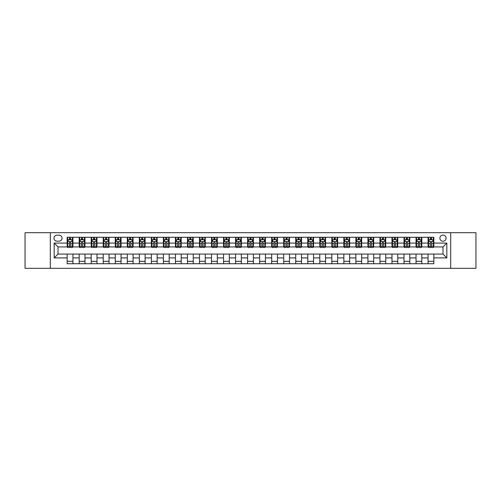<?xml version="1.0" encoding="UTF-8"?>
<svg xmlns="http://www.w3.org/2000/svg" width="501" height="501" viewBox="0 0 501 501"><rect width="100%" height="100%" fill="white"/><g stroke="black" fill="none" stroke-linecap="round" stroke-linejoin="round"><path stroke-width="0.75" d="M442.984 235.101A3.081 3.081 0 0 0 439.909 238.182A3.081 3.081 0 0 0 442.984 241.263A3.081 3.081 0 0 0 446.065 238.182A3.081 3.081 0 0 0 442.984 235.101M450.687 268.304L475.95 268.304L475.95 232.696L450.687 232.696L450.687 268.304L50.313 268.304L50.313 232.696L25.05 232.696L25.05 268.304L50.313 268.304M56.957 241.163L59.074 241.163A2.981 2.981 0 0 0 62.055 238.182A2.981 2.981 0 0 0 59.074 235.194L56.957 235.194A2.981 2.981 0 0 0 53.97 238.182A2.981 2.981 0 0 0 56.957 241.163M450.687 232.696L50.313 232.696M67.159 257.909L54.164 257.909L54.164 243.091L67.159 243.091L67.159 246.937L58.016 246.937L58.016 254.063L67.159 254.063L67.159 263.733L433.841 263.733L433.841 254.063L442.984 254.063L442.984 246.937L433.841 246.937L433.841 243.091L446.836 243.091L446.836 257.909L433.841 257.909M433.841 243.091L433.841 237.267L67.159 237.267L67.159 243.091M428.067 237.267L428.067 246.937L428.549 246.937M430.378 246.937L431.536 246.937M433.365 246.937L433.841 246.937M428.067 246.937L421.335 246.937M416.037 237.267L416.037 246.937L416.519 246.937M418.348 246.937L419.506 246.937M416.037 246.937L409.304 246.937M404.006 237.267L404.006 246.937L404.489 246.937M406.317 246.937L407.476 246.937M404.006 246.937L397.268 246.937M391.976 237.267L391.976 246.937L392.458 246.937M394.287 246.937L395.446 246.937M391.976 246.937L385.238 246.937M379.946 237.267L379.946 246.937L380.428 246.937M382.257 246.937L383.409 246.937M379.946 246.937L373.207 246.937M367.916 237.267L367.916 246.937L368.398 246.937M370.226 246.937L371.379 246.937M367.916 246.937L361.177 246.937M355.885 237.267L355.885 246.937L356.368 246.937M358.196 246.937L359.349 246.937M355.885 246.937L349.147 246.937M343.855 237.267L343.855 246.937L344.337 246.937M346.166 246.937L347.318 246.937M343.855 246.937L337.117 246.937M331.825 237.267L331.825 246.937L332.307 246.937M334.136 246.937L335.288 246.937M331.825 246.937L325.086 246.937M319.795 237.267L319.795 246.937L320.277 246.937M322.105 246.937L323.258 246.937M319.795 246.937L313.056 246.937M307.764 237.267L307.764 246.937L308.247 246.937M310.075 246.937L311.227 246.937M307.764 246.937L301.026 246.937M295.734 237.267L295.734 246.937L296.216 246.937M298.045 246.937L299.197 246.937M295.734 246.937L288.996 246.937M283.704 237.267L283.704 246.937L284.186 246.937M286.015 246.937L287.167 246.937M283.704 246.937L276.965 246.937M271.674 237.267L271.674 246.937L272.156 246.937M273.984 246.937L275.137 246.937M271.674 246.937L264.935 246.937M259.643 237.267L259.643 246.937L260.125 246.937M261.954 246.937L263.106 246.937M259.643 246.937L252.905 246.937M247.613 237.267L247.613 246.937L248.095 246.937M249.924 246.937L251.076 246.937M247.613 246.937L240.875 246.937M235.583 237.267L235.583 246.937L236.065 246.937M237.894 246.937L239.046 246.937M235.583 246.937L228.844 246.937M223.552 237.267L223.552 246.937L224.035 246.937M225.863 246.937L227.016 246.937M223.552 246.937L216.814 246.937M211.522 237.267L211.522 246.937L212.004 246.937M213.833 246.937L214.985 246.937M211.522 246.937L204.784 246.937M199.492 237.267L199.492 246.937L199.974 246.937M201.803 246.937L202.955 246.937M199.492 246.937L192.753 246.937M187.462 237.267L187.462 246.937L187.944 246.937M189.773 246.937L190.925 246.937M187.462 246.937L180.723 246.937M175.431 237.267L175.431 246.937L175.914 246.937M177.742 246.937L178.895 246.937M175.431 246.937L168.693 246.937M163.401 237.267L163.401 246.937L163.883 246.937M165.712 246.937L166.864 246.937M163.401 246.937L156.663 246.937M151.371 237.267L151.371 246.937L151.853 246.937M153.682 246.937L154.834 246.937M151.371 246.937L144.632 246.937M139.341 237.267L139.341 246.937L139.823 246.937M141.651 246.937L142.804 246.937M139.341 246.937L132.602 246.937M127.31 237.267L127.31 246.937L127.793 246.937M129.621 246.937L130.774 246.937M127.31 246.937L120.572 246.937M115.28 237.267L115.28 246.937L115.762 246.937M117.591 246.937L118.743 246.937M115.28 246.937L108.542 246.937M103.25 237.267L103.25 246.937L103.732 246.937M105.554 246.937L106.713 246.937M103.25 246.937L96.511 246.937M91.22 237.267L91.22 246.937L91.696 246.937M93.524 246.937L94.683 246.937M91.22 246.937L84.481 246.937M79.189 237.267L79.189 246.937L79.665 246.937M81.494 246.937L82.652 246.937M79.189 246.937L72.451 246.937M67.159 246.937L67.635 246.937M69.464 246.937L70.622 246.937M67.159 254.063L72.933 254.063L72.933 263.733M433.841 254.063L72.933 254.063M72.933 237.267L72.933 246.937M67.159 239.672L67.635 239.672M69.464 239.672L70.622 239.672M72.451 239.672L72.933 239.672M67.159 261.328L72.933 261.328M79.189 254.063L79.189 263.733M84.963 237.267L84.963 246.937M79.189 239.672L79.665 239.672M81.494 239.672L82.652 239.672M84.481 239.672L84.963 239.672M84.963 254.063L84.963 263.733M79.189 261.328L84.963 261.328M91.22 254.063L91.22 263.733M96.994 254.063L96.994 263.733M91.22 261.328L96.994 261.328M96.994 237.267L96.994 246.937M91.22 239.672L91.696 239.672M93.524 239.672L94.683 239.672M96.511 239.672L96.994 239.672M103.25 254.063L103.25 263.733M109.024 254.063L109.024 263.733M103.25 261.328L109.024 261.328M109.024 237.267L109.024 246.937M103.25 239.672L103.732 239.672M105.554 239.672L106.713 239.672M108.542 239.672L109.024 239.672M115.28 254.063L115.28 263.733M121.054 254.063L121.054 263.733M115.28 261.328L121.054 261.328M121.054 237.267L121.054 246.937M115.28 239.672L115.762 239.672M117.591 239.672L118.743 239.672M120.572 239.672L121.054 239.672M127.31 254.063L127.31 263.733M133.084 254.063L133.084 263.733M127.31 261.328L133.084 261.328M133.084 237.267L133.084 246.937M127.31 239.672L127.793 239.672M129.621 239.672L130.774 239.672M132.602 239.672L133.084 239.672M139.341 254.063L139.341 263.733M145.115 254.063L145.115 263.733M139.341 261.328L145.115 261.328M145.115 237.267L145.115 246.937M139.341 239.672L139.823 239.672M141.651 239.672L142.804 239.672M144.632 239.672L145.115 239.672M151.371 254.063L151.371 263.733M157.145 254.063L157.145 263.733M151.371 261.328L157.145 261.328M157.145 237.267L157.145 246.937M151.371 239.672L151.853 239.672M153.682 239.672L154.834 239.672M156.663 239.672L157.145 239.672M163.401 254.063L163.401 263.733M169.175 254.063L169.175 263.733M163.401 261.328L169.175 261.328M169.175 237.267L169.175 246.937M163.401 239.672L163.883 239.672M165.712 239.672L166.864 239.672M168.693 239.672L169.175 239.672M175.431 254.063L175.431 263.733M181.205 254.063L181.205 263.733M175.431 261.328L181.205 261.328M181.205 237.267L181.205 246.937M175.431 239.672L175.914 239.672M177.742 239.672L178.895 239.672M180.723 239.672L181.205 239.672M187.462 254.063L187.462 263.733M193.236 254.063L193.236 263.733M187.462 261.328L193.236 261.328M193.236 237.267L193.236 246.937M187.462 239.672L187.944 239.672M189.773 239.672L190.925 239.672M192.753 239.672L193.236 239.672M199.492 254.063L199.492 263.733M205.266 254.063L205.266 263.733M199.492 261.328L205.266 261.328M205.266 237.267L205.266 246.937M199.492 239.672L199.974 239.672M201.803 239.672L202.955 239.672M204.784 239.672L205.266 239.672M211.522 254.063L211.522 263.733M217.296 254.063L217.296 263.733M211.522 261.328L217.296 261.328M217.296 237.267L217.296 246.937M211.522 239.672L212.004 239.672M213.833 239.672L214.985 239.672M216.814 239.672L217.296 239.672M223.552 254.063L223.552 263.733M229.326 254.063L229.326 263.733M223.552 261.328L229.326 261.328M229.326 237.267L229.326 246.937M223.552 239.672L224.035 239.672M225.863 239.672L227.016 239.672M228.844 239.672L229.326 239.672M235.583 254.063L235.583 263.733M241.357 254.063L241.357 263.733M235.583 261.328L241.357 261.328M241.357 237.267L241.357 246.937M235.583 239.672L236.065 239.672M237.894 239.672L239.046 239.672M240.875 239.672L241.357 239.672M247.613 254.063L247.613 263.733M253.387 254.063L253.387 263.733M247.613 261.328L253.387 261.328M253.387 237.267L253.387 246.937M247.613 239.672L248.095 239.672M249.924 239.672L251.076 239.672M252.905 239.672L253.387 239.672M259.643 254.063L259.643 263.733M265.417 254.063L265.417 263.733M259.643 261.328L265.417 261.328M265.417 237.267L265.417 246.937M259.643 239.672L260.125 239.672M261.954 239.672L263.106 239.672M264.935 239.672L265.417 239.672M271.674 254.063L271.674 263.733M277.448 254.063L277.448 263.733M271.674 261.328L277.448 261.328M277.448 237.267L277.448 246.937M271.674 239.672L272.156 239.672M273.984 239.672L275.137 239.672M276.965 239.672L277.448 239.672M283.704 254.063L283.704 263.733M289.478 254.063L289.478 263.733M283.704 261.328L289.478 261.328M289.478 237.267L289.478 246.937M283.704 239.672L284.186 239.672M286.015 239.672L287.167 239.672M288.996 239.672L289.478 239.672M295.734 254.063L295.734 263.733M301.508 254.063L301.508 263.733M295.734 261.328L301.508 261.328M301.508 237.267L301.508 246.937M295.734 239.672L296.216 239.672M298.045 239.672L299.197 239.672M301.026 239.672L301.508 239.672M307.764 254.063L307.764 263.733M313.538 254.063L313.538 263.733M307.764 261.328L313.538 261.328M313.538 237.267L313.538 246.937M307.764 239.672L308.247 239.672M310.075 239.672L311.227 239.672M313.056 239.672L313.538 239.672M319.795 254.063L319.795 263.733M325.569 254.063L325.569 263.733M319.795 261.328L325.569 261.328M325.569 237.267L325.569 246.937M319.795 239.672L320.277 239.672M322.105 239.672L323.258 239.672M325.086 239.672L325.569 239.672M331.825 254.063L331.825 263.733M337.599 254.063L337.599 263.733M331.825 261.328L337.599 261.328M337.599 237.267L337.599 246.937M331.825 239.672L332.307 239.672M334.136 239.672L335.288 239.672M337.117 239.672L337.599 239.672M343.855 254.063L343.855 263.733M349.629 254.063L349.629 263.733M343.855 261.328L349.629 261.328M349.629 237.267L349.629 246.937M343.855 239.672L344.337 239.672M346.166 239.672L347.318 239.672M349.147 239.672L349.629 239.672M355.885 254.063L355.885 263.733M361.659 254.063L361.659 263.733M355.885 261.328L361.659 261.328M361.659 237.267L361.659 246.937M355.885 239.672L356.368 239.672M358.196 239.672L359.349 239.672M361.177 239.672L361.659 239.672M367.916 254.063L367.916 263.733M373.69 254.063L373.69 263.733M367.916 261.328L373.69 261.328M373.69 237.267L373.69 246.937M367.916 239.672L368.398 239.672M370.226 239.672L371.379 239.672M373.207 239.672L373.69 239.672M379.946 254.063L379.946 263.733M385.72 254.063L385.72 263.733M379.946 261.328L385.72 261.328M385.72 237.267L385.72 246.937M379.946 239.672L380.428 239.672M382.257 239.672L383.409 239.672M385.238 239.672L385.72 239.672M391.976 254.063L391.976 263.733M397.75 254.063L397.75 263.733M391.976 261.328L397.75 261.328M397.75 237.267L397.75 246.937M391.976 239.672L392.458 239.672M394.287 239.672L395.446 239.672M397.268 239.672L397.75 239.672M404.006 254.063L404.006 263.733M409.78 254.063L409.78 263.733M404.006 261.328L409.78 261.328M409.78 237.267L409.78 246.937M404.006 239.672L404.489 239.672M406.317 239.672L407.476 239.672M409.304 239.672L409.78 239.672M416.037 254.063L416.037 263.733M421.811 254.063L421.811 263.733M416.037 261.328L421.811 261.328M421.811 237.267L421.811 246.937M416.037 239.672L416.519 239.672M418.348 239.672L419.506 239.672M421.335 239.672L421.811 239.672M428.067 254.063L428.067 263.733M428.067 261.328L433.841 261.328M428.067 239.672L428.549 239.672M430.378 239.672L431.536 239.672M433.365 239.672L433.841 239.672M58.016 246.937L54.164 243.091M58.016 254.063L54.164 257.909M446.836 243.091L442.984 246.937M446.836 257.909L442.984 254.063M70.622 238.52L69.464 238.52M72.451 246.31L70.622 246.31L70.622 247.519L72.451 247.519L72.451 241.645L71.486 239.722L68.599 239.722L67.635 241.645L67.635 247.519L69.464 247.519L69.464 246.31L67.635 246.31M67.635 241.645L67.635 237.267M72.451 241.645L72.451 237.267M69.464 239.722L69.464 237.267M70.622 237.267L70.622 239.722M70.622 246.31L70.622 242.365C70.234 241.626 69.852 241.626 69.464 242.365L69.464 246.31M82.652 238.52L81.494 238.52M84.481 246.31L82.652 246.31L82.652 247.519L84.481 247.519L84.481 241.645L83.517 239.722L80.63 239.722L79.665 241.645L79.665 247.519L81.494 247.519L81.494 246.31L79.665 246.31M79.665 241.645L79.665 237.267M84.481 241.645L84.481 237.267M81.494 239.722L81.494 237.267M82.652 237.267L82.652 239.722M82.652 246.31L82.652 242.365C82.264 241.626 81.882 241.626 81.494 242.365L81.494 246.31M94.683 238.52L93.524 238.52M96.511 246.31L94.683 246.31L94.683 247.519L96.511 247.519L96.511 241.645L95.547 239.722L92.66 239.722L91.696 241.645L91.696 247.519L93.524 247.519L93.524 246.31L91.696 246.31M91.696 241.645L91.696 237.267M96.511 241.645L96.511 237.267M93.524 239.722L93.524 237.267M94.683 237.267L94.683 239.722M94.683 246.31L94.683 242.365C94.301 241.626 93.912 241.626 93.524 242.365L93.524 246.31M106.713 238.52L105.554 238.52M108.542 246.31L106.713 246.31L106.713 247.519L108.542 247.519L108.542 241.645L107.577 239.722L104.69 239.722L103.732 241.645L103.732 247.519L105.554 247.519L105.554 246.31L103.732 246.31M103.732 241.645L103.732 237.267M108.542 241.645L108.542 237.267M105.554 239.722L105.554 237.267M106.713 237.267L106.713 239.722M106.713 246.31L106.713 242.365C106.331 241.626 105.943 241.626 105.554 242.365L105.554 246.31M118.743 238.52L117.591 238.52M120.572 246.31L118.743 246.31L118.743 247.519L120.572 247.519L120.572 241.645L119.607 239.722L116.72 239.722L115.762 241.645L115.762 247.519L117.591 247.519L117.591 246.31L115.762 246.31M115.762 241.645L115.762 237.267M120.572 241.645L120.572 237.267M117.591 239.722L117.591 237.267M118.743 237.267L118.743 239.722M118.743 246.31L118.743 242.365C118.361 241.626 117.973 241.626 117.591 242.365L117.591 246.31M130.774 238.52L129.621 238.52M132.602 246.31L130.774 246.31L130.774 247.519L132.602 247.519L132.602 241.645L131.638 239.722L128.751 239.722L127.793 241.645L127.793 247.519L129.621 247.519L129.621 246.31L127.793 246.31M127.793 241.645L127.793 237.267M132.602 241.645L132.602 237.267M129.621 239.722L129.621 237.267M130.774 237.267L130.774 239.722M130.774 246.31L130.774 242.365C130.392 241.626 130.003 241.626 129.621 242.365L129.621 246.31M142.804 238.52L141.651 238.52M144.632 246.31L142.804 246.31L142.804 247.519L144.632 247.519L144.632 241.645L143.668 239.722L140.781 239.722L139.823 241.645L139.823 247.519L141.651 247.519L141.651 246.31L139.823 246.31M139.823 241.645L139.823 237.267M144.632 241.645L144.632 237.267M141.651 239.722L141.651 237.267M142.804 237.267L142.804 239.722M142.804 246.31L142.804 242.365C142.422 241.626 142.034 241.626 141.651 242.365L141.651 246.31M154.834 238.52L153.682 238.52M156.663 246.31L154.834 246.31L154.834 247.519L156.663 247.519L156.663 241.645L155.698 239.722L152.811 239.722L151.853 241.645L151.853 247.519L153.682 247.519L153.682 246.31L151.853 246.31M151.853 241.645L151.853 237.267M156.663 241.645L156.663 237.267M153.682 239.722L153.682 237.267M154.834 237.267L154.834 239.722M154.834 246.31L154.834 242.365C154.452 241.626 154.064 241.626 153.682 242.365L153.682 246.31M166.864 238.52L165.712 238.52M168.693 246.31L166.864 246.31L166.864 247.519L168.693 247.519L168.693 241.645L167.729 239.722L164.842 239.722L163.883 241.645L163.883 247.519L165.712 247.519L165.712 246.31L163.883 246.31M163.883 241.645L163.883 237.267M168.693 241.645L168.693 237.267M165.712 239.722L165.712 237.267M166.864 237.267L166.864 239.722M166.864 246.31L166.864 242.365C166.482 241.626 166.094 241.626 165.712 242.365L165.712 246.31M178.895 238.52L177.742 238.52M180.723 246.31L178.895 246.31L178.895 247.519L180.723 247.519L180.723 241.645L179.759 239.722L176.872 239.722L175.914 241.645L175.914 247.519L177.742 247.519L177.742 246.31L175.914 246.31M175.914 241.645L175.914 237.267M180.723 241.645L180.723 237.267M177.742 239.722L177.742 237.267M178.895 237.267L178.895 239.722M178.895 246.31L178.895 242.365C178.513 241.626 178.124 241.626 177.742 242.365L177.742 246.31M190.925 238.52L189.773 238.52M192.753 246.31L190.925 246.31L190.925 247.519L192.753 247.519L192.753 241.645L191.789 239.722L188.902 239.722L187.944 241.645L187.944 247.519L189.773 247.519L189.773 246.31L187.944 246.31M187.944 241.645L187.944 237.267M192.753 241.645L192.753 237.267M189.773 239.722L189.773 237.267M190.925 237.267L190.925 239.722M190.925 246.31L190.925 242.365C190.543 241.626 190.155 241.626 189.773 242.365L189.773 246.31M202.955 238.52L201.803 238.52M204.784 246.31L202.955 246.31L202.955 247.519L204.784 247.519L204.784 241.645L203.819 239.722L200.932 239.722L199.974 241.645L199.974 247.519L201.803 247.519L201.803 246.31L199.974 246.31M199.974 241.645L199.974 237.267M204.784 241.645L204.784 237.267M201.803 239.722L201.803 237.267M202.955 237.267L202.955 239.722M202.955 246.31L202.955 242.365C202.573 241.626 202.185 241.626 201.803 242.365L201.803 246.31M214.985 238.52L213.833 238.52M216.814 246.31L214.985 246.31L214.985 247.519L216.814 247.519L216.814 241.645L215.85 239.722L212.963 239.722L212.004 241.645L212.004 247.519L213.833 247.519L213.833 246.31L212.004 246.31M212.004 241.645L212.004 237.267M216.814 241.645L216.814 237.267M213.833 239.722L213.833 237.267M214.985 237.267L214.985 239.722M214.985 246.31L214.985 242.365C214.603 241.626 214.215 241.626 213.833 242.365L213.833 246.31M227.016 238.52L225.863 238.52M228.844 246.31L227.016 246.31L227.016 247.519L228.844 247.519L228.844 241.645L227.88 239.722L224.993 239.722L224.035 241.645L224.035 247.519L225.863 247.519L225.863 246.31L224.035 246.31M224.035 241.645L224.035 237.267M228.844 241.645L228.844 237.267M225.863 239.722L225.863 237.267M227.016 237.267L227.016 239.722M227.016 246.31L227.016 242.365C226.634 241.626 226.245 241.626 225.863 242.365L225.863 246.31M239.046 238.52L237.894 238.52M240.875 246.31L239.046 246.31L239.046 247.519L240.875 247.519L240.875 241.645L239.91 239.722L237.023 239.722L236.065 241.645L236.065 247.519L237.894 247.519L237.894 246.31L236.065 246.31M236.065 241.645L236.065 237.267M240.875 241.645L240.875 237.267M237.894 239.722L237.894 237.267M239.046 237.267L239.046 239.722M239.046 246.31L239.046 242.365C238.664 241.626 238.276 241.626 237.894 242.365L237.894 246.31M251.076 238.52L249.924 238.52M252.905 246.31L251.076 246.31L251.076 247.519L252.905 247.519L252.905 241.645L251.947 239.722L249.053 239.722L248.095 241.645L248.095 247.519L249.924 247.519L249.924 246.31L248.095 246.31M248.095 241.645L248.095 237.267M252.905 241.645L252.905 237.267M249.924 239.722L249.924 237.267M251.076 237.267L251.076 239.722M251.076 246.31L251.076 242.365C250.694 241.626 250.306 241.626 249.924 242.365L249.924 246.31M263.106 238.52L261.954 238.52M264.935 246.31L263.106 246.31L263.106 247.519L264.935 247.519L264.935 241.645L263.977 239.722L261.09 239.722L260.125 241.645L260.125 247.519L261.954 247.519L261.954 246.31L260.125 246.31M260.125 241.645L260.125 237.267M264.935 241.645L264.935 237.267M261.954 239.722L261.954 237.267M263.106 237.267L263.106 239.722M263.106 246.31L263.106 242.365C262.724 241.626 262.336 241.626 261.954 242.365L261.954 246.31M275.137 238.52L273.984 238.52M276.965 246.31L275.137 246.31L275.137 247.519L276.965 247.519L276.965 241.645L276.007 239.722L273.12 239.722L272.156 241.645L272.156 247.519L273.984 247.519L273.984 246.31L272.156 246.31M272.156 241.645L272.156 237.267M276.965 241.645L276.965 237.267M273.984 239.722L273.984 237.267M275.137 237.267L275.137 239.722M275.137 246.31L275.137 242.365C274.755 241.626 274.366 241.626 273.984 242.365L273.984 246.31M287.167 238.52L286.015 238.52M288.996 246.31L287.167 246.31L287.167 247.519L288.996 247.519L288.996 241.645L288.037 239.722L285.15 239.722L284.186 241.645L284.186 247.519L286.015 247.519L286.015 246.31L284.186 246.31M284.186 241.645L284.186 237.267M288.996 241.645L288.996 237.267M286.015 239.722L286.015 237.267M287.167 237.267L287.167 239.722M287.167 246.31L287.167 242.365C286.785 241.626 286.397 241.626 286.015 242.365L286.015 246.31M299.197 238.52L298.045 238.52M301.026 246.31L299.197 246.31L299.197 247.519L301.026 247.519L301.026 241.645L300.068 239.722L297.181 239.722L296.216 241.645L296.216 247.519L298.045 247.519L298.045 246.31L296.216 246.31M296.216 241.645L296.216 237.267M301.026 241.645L301.026 237.267M298.045 239.722L298.045 237.267M299.197 237.267L299.197 239.722M299.197 246.31L299.197 242.365C298.815 241.626 298.427 241.626 298.045 242.365L298.045 246.31M311.227 238.52L310.075 238.52M313.056 246.31L311.227 246.31L311.227 247.519L313.056 247.519L313.056 241.645L312.098 239.722L309.211 239.722L308.247 241.645L308.247 247.519L310.075 247.519L310.075 246.31L308.247 246.31M308.247 241.645L308.247 237.267M313.056 241.645L313.056 237.267M310.075 239.722L310.075 237.267M311.227 237.267L311.227 239.722M311.227 246.31L311.227 242.365C310.845 241.626 310.457 241.626 310.075 242.365L310.075 246.31M323.258 238.52L322.105 238.52M325.086 246.31L323.258 246.31L323.258 247.519L325.086 247.519L325.086 241.645L324.128 239.722L321.241 239.722L320.277 241.645L320.277 247.519L322.105 247.519L322.105 246.31L320.277 246.31M320.277 241.645L320.277 237.267M325.086 241.645L325.086 237.267M322.105 239.722L322.105 237.267M323.258 237.267L323.258 239.722M323.258 246.31L323.258 242.365C322.876 241.626 322.487 241.626 322.105 242.365L322.105 246.31M335.288 238.52L334.136 238.52M337.117 246.31L335.288 246.31L335.288 247.519L337.117 247.519L337.117 241.645L336.158 239.722L333.271 239.722L332.307 241.645L332.307 247.519L334.136 247.519L334.136 246.31L332.307 246.31M332.307 241.645L332.307 237.267M337.117 241.645L337.117 237.267M334.136 239.722L334.136 237.267M335.288 237.267L335.288 239.722M335.288 246.31L335.288 242.365C334.906 241.626 334.524 241.626 334.136 242.365L334.136 246.31M347.318 238.52L346.166 238.52M349.147 246.31L347.318 246.31L347.318 247.519L349.147 247.519L349.147 241.645L348.189 239.722L345.302 239.722L344.337 241.645L344.337 247.519L346.166 247.519L346.166 246.31L344.337 246.31M344.337 241.645L344.337 237.267M349.147 241.645L349.147 237.267M346.166 239.722L346.166 237.267M347.318 237.267L347.318 239.722M347.318 246.31L347.318 242.365C346.936 241.626 346.554 241.626 346.166 242.365L346.166 246.31M359.349 238.52L358.196 238.52M361.177 246.31L359.349 246.31L359.349 247.519L361.177 247.519L361.177 241.645L360.219 239.722L357.332 239.722L356.368 241.645L356.368 247.519L358.196 247.519L358.196 246.31L356.368 246.31M356.368 241.645L356.368 237.267M361.177 241.645L361.177 237.267M358.196 239.722L358.196 237.267M359.349 237.267L359.349 239.722M359.349 246.31L359.349 242.365C358.966 241.626 358.584 241.626 358.196 242.365L358.196 246.31M371.379 238.52L370.226 238.52M373.207 246.31L371.379 246.31L371.379 247.519L373.207 247.519L373.207 241.645L372.249 239.722L369.362 239.722L368.398 241.645L368.398 247.519L370.226 247.519L370.226 246.31L368.398 246.31M368.398 241.645L368.398 237.267M373.207 241.645L373.207 237.267M370.226 239.722L370.226 237.267M371.379 237.267L371.379 239.722M371.379 246.31L371.379 242.365C370.997 241.626 370.615 241.626 370.226 242.365L370.226 246.31M383.409 238.52L382.257 238.52M385.238 246.31L383.409 246.31L383.409 247.519L385.238 247.519L385.238 241.645L384.28 239.722L381.393 239.722L380.428 241.645L380.428 247.519L382.257 247.519L382.257 246.31L380.428 246.31M380.428 241.645L380.428 237.267M385.238 241.645L385.238 237.267M382.257 239.722L382.257 237.267M383.409 237.267L383.409 239.722M383.409 246.31L383.409 242.365C383.027 241.626 382.645 241.626 382.257 242.365L382.257 246.31M395.446 238.52L394.287 238.52M397.268 246.31L395.446 246.31L395.446 247.519L397.268 247.519L397.268 241.645L396.31 239.722L393.423 239.722L392.458 241.645L392.458 247.519L394.287 247.519L394.287 246.31L392.458 246.31M392.458 241.645L392.458 237.267M397.268 241.645L397.268 237.267M394.287 239.722L394.287 237.267M395.446 237.267L395.446 239.722M395.446 246.31L395.446 242.365C395.057 241.626 394.675 241.626 394.287 242.365L394.287 246.31M407.476 238.52L406.317 238.52M409.304 246.31L407.476 246.31L407.476 247.519L409.304 247.519L409.304 241.645L408.34 239.722L405.453 239.722L404.489 241.645L404.489 247.519L406.317 247.519L406.317 246.31L404.489 246.31M404.489 241.645L404.489 237.267M409.304 241.645L409.304 237.267M406.317 239.722L406.317 237.267M407.476 237.267L407.476 239.722M407.476 246.31L407.476 242.365C407.088 241.626 406.706 241.626 406.317 242.365L406.317 246.31M419.506 238.52L418.348 238.52M421.335 246.31L419.506 246.31L419.506 247.519L421.335 247.519L421.335 241.645L420.37 239.722L417.483 239.722L416.519 241.645L416.519 247.519L418.348 247.519L418.348 246.31L416.519 246.31M416.519 241.645L416.519 237.267M421.335 241.645L421.335 237.267M418.348 239.722L418.348 237.267M419.506 237.267L419.506 239.722M419.506 246.31L419.506 242.365C419.118 241.626 418.736 241.626 418.348 242.365L418.348 246.31M431.536 238.52L430.378 238.52M433.365 246.31L431.536 246.31L431.536 247.519L433.365 247.519L433.365 241.645L432.401 239.722L429.514 239.722L428.549 241.645L428.549 247.519L430.378 247.519L430.378 246.31L428.549 246.31M428.549 241.645L428.549 237.267M433.365 241.645L433.365 237.267M430.378 239.722L430.378 237.267M431.536 237.267L431.536 239.722M431.536 246.31L431.536 242.365C431.148 241.626 430.766 241.626 430.378 242.365L430.378 246.31M79.189 257.909L72.933 257.909M79.189 243.091L72.933 243.091M91.22 243.091L84.963 243.091M91.22 257.909L84.963 257.909M103.25 243.091L96.994 243.091M103.25 257.909L96.994 257.909M115.28 243.091L109.024 243.091M115.28 257.909L109.024 257.909M127.31 243.091L121.054 243.091M127.31 257.909L121.054 257.909M139.341 243.091L133.084 243.091M139.341 257.909L133.084 257.909M151.371 243.091L145.115 243.091M151.371 257.909L145.115 257.909M163.401 243.091L157.145 243.091M163.401 257.909L157.145 257.909M175.431 243.091L169.175 243.091M175.431 257.909L169.175 257.909M187.462 243.091L181.205 243.091M187.462 257.909L181.205 257.909M199.492 243.091L193.236 243.091M199.492 257.909L193.236 257.909M211.522 243.091L205.266 243.091M211.522 257.909L205.266 257.909M223.552 243.091L217.296 243.091M223.552 257.909L217.296 257.909M235.583 243.091L229.326 243.091M235.583 257.909L229.326 257.909M247.613 243.091L241.357 243.091M247.613 257.909L241.357 257.909M259.643 243.091L253.387 243.091M259.643 257.909L253.387 257.909M271.674 243.091L265.417 243.091M271.674 257.909L265.417 257.909M283.704 243.091L277.448 243.091M283.704 257.909L277.448 257.909M295.734 243.091L289.478 243.091M295.734 257.909L289.478 257.909M307.764 243.091L301.508 243.091M307.764 257.909L301.508 257.909M319.795 243.091L313.538 243.091M319.795 257.909L313.538 257.909M331.825 243.091L325.569 243.091M331.825 257.909L325.569 257.909M343.855 243.091L337.599 243.091M343.855 257.909L337.599 257.909M355.885 243.091L349.629 243.091M355.885 257.909L349.629 257.909M367.916 243.091L361.659 243.091M367.916 257.909L361.659 257.909M379.946 243.091L373.69 243.091M379.946 257.909L373.69 257.909M391.976 243.091L385.72 243.091M391.976 257.909L385.72 257.909M404.006 243.091L397.75 243.091M404.006 257.909L397.75 257.909M416.037 243.091L409.78 243.091M416.037 257.909L409.78 257.909M428.067 243.091L421.811 243.091M428.067 257.909L421.811 257.909M72.426 241.595L67.66 241.595M67.635 239.835L68.543 239.835M71.543 239.835L72.451 239.835M69.464 243.73L67.635 243.73M72.451 243.73L70.622 243.73M70.622 239.127L69.464 239.127M84.456 241.595L79.69 241.595M79.665 239.835L80.573 239.835M83.573 239.835L84.481 239.835M81.494 243.73L79.665 243.73M84.481 243.73L82.652 243.73M82.652 239.127L81.494 239.127M96.486 241.595L91.721 241.595M91.696 239.835L92.604 239.835M95.603 239.835L96.511 239.835M93.524 243.73L91.696 243.73M96.511 243.73L94.683 243.73M94.683 239.127L93.524 239.127M108.517 241.595L103.751 241.595M103.732 239.835L104.634 239.835M107.634 239.835L108.542 239.835M105.554 243.73L103.732 243.73M108.542 243.73L106.713 243.73M106.713 239.127L105.554 239.127M120.547 241.595L115.781 241.595M115.762 239.835L116.664 239.835M119.664 239.835L120.572 239.835M117.591 243.73L115.762 243.73M120.572 243.73L118.743 243.73M118.743 239.127L117.591 239.127M132.577 241.595L127.811 241.595M127.793 239.835L128.694 239.835M131.694 239.835L132.602 239.835M129.621 243.73L127.793 243.73M132.602 243.73L130.774 243.73M130.774 239.127L129.621 239.127M144.607 241.595L139.842 241.595M139.823 239.835L140.725 239.835M143.731 239.835L144.632 239.835M141.651 243.73L139.823 243.73M144.632 243.73L142.804 243.73M142.804 239.127L141.651 239.127M156.638 241.595L151.872 241.595M151.853 239.835L152.755 239.835M155.761 239.835L156.663 239.835M153.682 243.73L151.853 243.73M156.663 243.73L154.834 243.73M154.834 239.127L153.682 239.127M168.668 241.595L163.902 241.595M163.883 239.835L164.785 239.835M167.791 239.835L168.693 239.835M165.712 243.73L163.883 243.73M168.693 243.73L166.864 243.73M166.864 239.127L165.712 239.127M180.698 241.595L175.932 241.595M175.914 239.835L176.815 239.835M179.821 239.835L180.723 239.835M177.742 243.73L175.914 243.73M180.723 243.73L178.895 243.73M178.895 239.127L177.742 239.127M192.728 241.595L187.969 241.595M187.944 239.835L188.846 239.835M191.852 239.835L192.753 239.835M189.773 243.73L187.944 243.73M192.753 243.73L190.925 243.73M190.925 239.127L189.773 239.127M204.759 241.595L199.999 241.595M199.974 239.835L200.876 239.835M203.882 239.835L204.784 239.835M201.803 243.73L199.974 243.73M204.784 243.73L202.955 243.73M202.955 239.127L201.803 239.127M216.789 241.595L212.029 241.595M212.004 239.835L212.906 239.835M215.912 239.835L216.814 239.835M213.833 243.73L212.004 243.73M216.814 243.73L214.985 243.73M214.985 239.127L213.833 239.127M228.819 241.595L224.06 241.595M224.035 239.835L224.936 239.835M227.942 239.835L228.844 239.835M225.863 243.73L224.035 243.73M228.844 243.73L227.016 243.73M227.016 239.127L225.863 239.127M240.849 241.595L236.09 241.595M236.065 239.835L236.967 239.835M239.973 239.835L240.875 239.835M237.894 243.73L236.065 243.73M240.875 243.73L239.046 243.73M239.046 239.127L237.894 239.127M252.88 241.595L248.12 241.595M248.095 239.835L248.997 239.835M252.003 239.835L252.905 239.835M249.924 243.73L248.095 243.73M252.905 243.73L251.076 243.73M251.076 239.127L249.924 239.127M264.91 241.595L260.151 241.595M260.125 239.835L261.027 239.835M264.033 239.835L264.935 239.835M261.954 243.73L260.125 243.73M264.935 243.73L263.106 243.73M263.106 239.127L261.954 239.127M276.94 241.595L272.181 241.595M272.156 239.835L273.058 239.835M276.064 239.835L276.965 239.835M273.984 243.73L272.156 243.73M276.965 243.73L275.137 243.73M275.137 239.127L273.984 239.127M288.971 241.595L284.211 241.595M284.186 239.835L285.088 239.835M288.094 239.835L288.996 239.835M286.015 243.73L284.186 243.73M288.996 243.73L287.167 243.73M287.167 239.127L286.015 239.127M301.001 241.595L296.241 241.595M296.216 239.835L297.118 239.835M300.124 239.835L301.026 239.835M298.045 243.73L296.216 243.73M301.026 243.73L299.197 243.73M299.197 239.127L298.045 239.127M313.031 241.595L308.272 241.595M308.247 239.835L309.148 239.835M312.154 239.835L313.056 239.835M310.075 243.73L308.247 243.73M313.056 243.73L311.227 243.73M311.227 239.127L310.075 239.127M325.068 241.595L320.302 241.595M320.277 239.835L321.179 239.835M324.185 239.835L325.086 239.835M322.105 243.73L320.277 243.73M325.086 243.73L323.258 243.73M323.258 239.127L322.105 239.127M337.098 241.595L332.332 241.595M332.307 239.835L333.209 239.835M336.215 239.835L337.117 239.835M334.136 243.73L332.307 243.73M337.117 243.73L335.288 243.73M335.288 239.127L334.136 239.127M349.128 241.595L344.362 241.595M344.337 239.835L345.239 239.835M348.245 239.835L349.147 239.835M346.166 243.73L344.337 243.73M349.147 243.73L347.318 243.73M347.318 239.127L346.166 239.127M361.158 241.595L356.393 241.595M356.368 239.835L357.269 239.835M360.275 239.835L361.177 239.835M358.196 243.73L356.368 243.73M361.177 243.73L359.349 243.73M359.349 239.127L358.196 239.127M373.189 241.595L368.423 241.595M368.398 239.835L369.306 239.835M372.306 239.835L373.207 239.835M370.226 243.73L368.398 243.73M373.207 243.73L371.379 243.73M371.379 239.127L370.226 239.127M385.219 241.595L380.453 241.595M380.428 239.835L381.336 239.835M384.336 239.835L385.238 239.835M382.257 243.73L380.428 243.73M385.238 243.73L383.409 243.73M383.409 239.127L382.257 239.127M397.249 241.595L392.483 241.595M392.458 239.835L393.366 239.835M396.366 239.835L397.268 239.835M394.287 243.73L392.458 243.73M397.268 243.73L395.446 243.73M395.446 239.127L394.287 239.127M409.279 241.595L404.514 241.595M404.489 239.835L405.397 239.835M408.396 239.835L409.304 239.835M406.317 243.73L404.489 243.73M409.304 243.73L407.476 243.73M407.476 239.127L406.317 239.127M421.31 241.595L416.544 241.595M416.519 239.835L417.427 239.835M420.427 239.835L421.335 239.835M418.348 243.73L416.519 243.73M421.335 243.73L419.506 243.73M419.506 239.127L418.348 239.127M433.34 241.595L428.574 241.595M428.549 239.835L429.457 239.835M432.457 239.835L433.365 239.835M430.378 243.73L428.549 243.73M433.365 243.73L431.536 243.73M431.536 239.127L430.378 239.127"/></g></svg>

